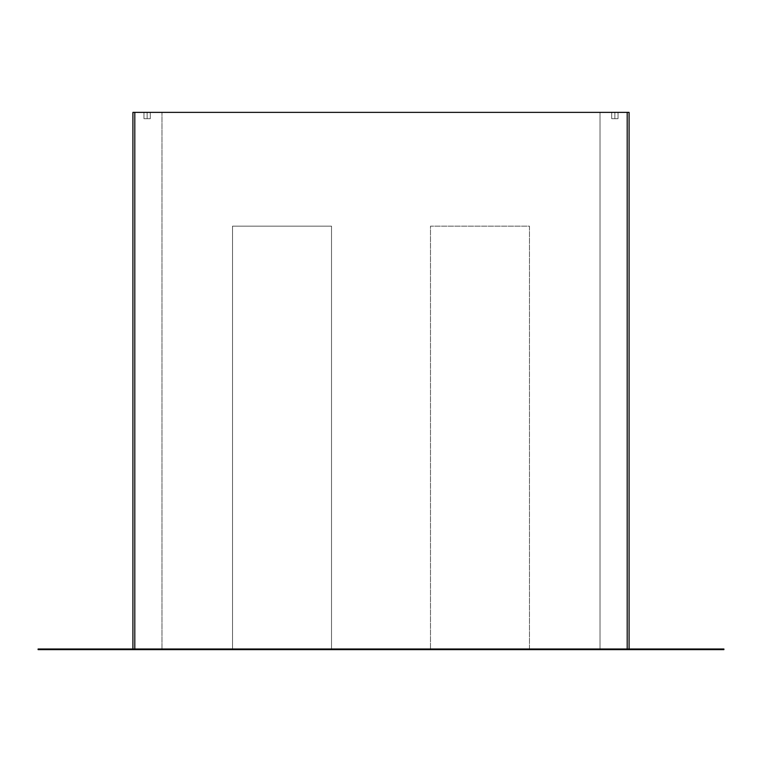 <?xml version="1.0" encoding="UTF-8"?>
<svg xmlns="http://www.w3.org/2000/svg" width="762" height="762" viewBox="0 0 762 762"><rect width="100%" height="100%" fill="white"/><g stroke="black" fill="none" stroke-linecap="round" stroke-linejoin="round"><path stroke-width="0.57" stroke-dasharray="3.81 2.86" d="M147.133 118.691L143.97 118.691L147.133 118.691L147.133 112.366L147.133 118.691L143.97 118.691L147.133 118.691L147.133 112.366L143.97 112.366L147.133 112.366L147.133 118.691L147.133 112.366L143.97 112.366L150.295 112.366L143.97 112.366L150.295 112.366L143.97 112.366L147.133 112.366L147.133 118.691L150.295 118.691L143.97 118.691L147.133 118.691L147.133 112.366L150.295 112.366L147.133 112.366L147.133 118.691L150.295 118.691L147.133 118.691M614.867 118.691L611.705 118.691L614.867 118.691L614.867 112.366L614.867 118.691L611.705 118.691L614.867 118.691L614.867 112.366L611.705 112.366L614.867 112.366L614.867 118.691L614.867 112.366L611.705 112.366L618.03 112.366L611.705 112.366L618.03 112.366L611.705 112.366L614.867 112.366L614.867 118.691L618.03 118.691L611.705 118.691L614.867 118.691L614.867 112.366L618.03 112.366L614.867 112.366L614.867 118.691L618.03 118.691L614.867 118.691M232.524 649.634L232.524 226.143L232.524 649.634L161.982 649.634L161.982 112.366L161.982 649.634L232.524 649.634L161.982 649.634L161.982 112.366L600.018 112.366L600.018 649.634L600.018 112.366L161.982 112.366L600.018 112.366L600.018 649.634L529.476 649.634L529.476 226.143L430.492 226.143L430.492 649.634L430.492 226.143L529.476 226.143L529.476 649.634L600.018 649.634L529.476 649.634L529.476 226.143L430.492 226.143L430.492 649.634L331.508 649.634L331.508 226.143L232.524 226.143L331.508 226.143L331.508 649.634L430.492 649.634L331.508 649.634L331.508 226.143L232.524 226.143L232.524 649.634L232.524 226.143L331.508 226.143L331.508 649.634L430.492 649.634L430.492 226.143L529.476 226.143L529.476 649.634L600.018 649.634L600.018 112.366L161.982 112.366L161.982 649.634L232.524 649.634M629.088 112.366L132.912 112.366L134.807 112.366L134.807 648.995L627.193 648.995L627.193 112.366L629.088 112.366L629.088 648.995L627.193 648.995L627.193 112.366L134.807 112.366L134.807 648.995L132.912 648.995L132.912 112.366L132.912 648.995L629.088 648.995L629.088 112.366M723.9 649.634L38.1 649.634L38.1 648.995L38.1 649.634L723.9 649.634L723.9 648.995L38.1 648.995L723.9 648.995L723.9 649.634M627.193 648.995L628.945 648.995L627.193 648.995M614.867 112.366L618.03 112.366L614.867 112.366M147.133 112.366L150.295 112.366L147.133 112.366M143.97 118.691L143.97 112.366L143.97 118.691M611.705 118.691L611.705 112.366L611.705 118.691M150.295 118.691L150.295 112.366L150.295 118.691M618.03 118.691L618.03 112.366L618.03 118.691"/><path stroke-width="1.14" d="M132.912 112.366L629.088 112.366L627.193 112.366L627.193 648.995L627.193 112.366L132.912 112.366L132.912 648.995L132.912 112.366M38.1 649.634L723.9 649.634L38.1 649.634L38.1 648.995L723.9 648.995L723.9 649.634L723.9 648.995L38.1 648.995L38.1 649.634M134.807 648.995L134.807 112.366L134.807 648.995M629.088 648.995L629.088 112.366L629.088 648.995"/></g></svg>
